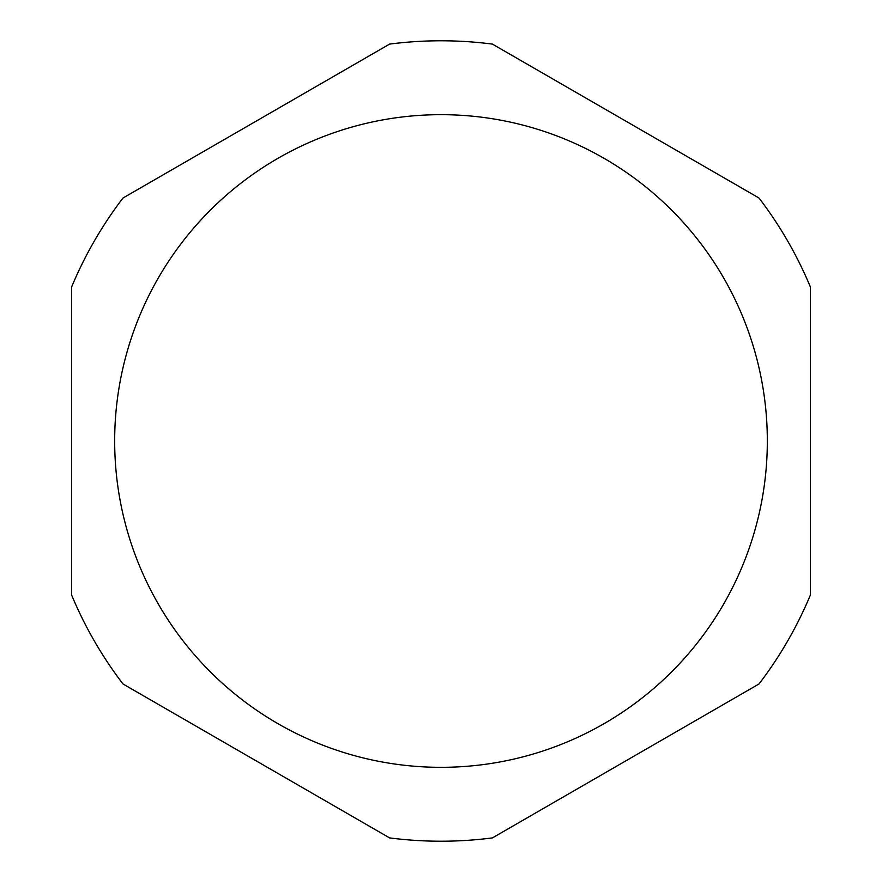 <?xml version="1.0" encoding="UTF-8"?>
<svg xmlns="http://www.w3.org/2000/svg" width="882" height="882" viewBox="0 0 882 882"><rect width="100%" height="100%" fill="white"/><g stroke="black" fill="none" stroke-linecap="round" stroke-linejoin="round"><path stroke-width="1.32" d="M759.016 683.969L492.41 837.9L759.016 683.969A400.219 400.219 0 0 0 810.426 594.931L810.426 287.069A400.219 400.219 0 0 0 759.016 198.031L492.41 44.1L759.016 198.031A400.219 400.219 0 0 1 810.426 287.069A400.219 400.219 0 0 0 759.016 198.031M122.984 198.031L389.59 44.1L122.984 198.031A400.219 400.219 0 0 0 71.574 287.069L71.574 594.931L71.574 287.069M389.59 837.9L122.984 683.969L389.59 837.9A400.219 400.219 0 0 0 492.41 837.9M492.41 44.1A400.219 400.219 0 0 0 389.59 44.1M71.574 594.931A400.219 400.219 0 0 0 122.984 683.969M441 767.329A326.329 326.329 0 0 0 767.329 441A326.329 326.329 0 0 0 441 114.671A326.329 326.329 0 0 0 114.671 441A326.329 326.329 0 0 0 441 767.329"/></g></svg>
